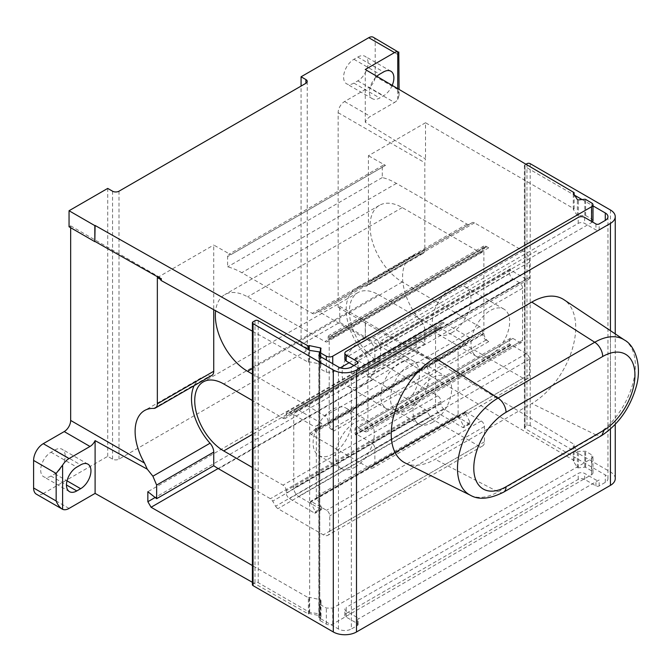 <?xml version="1.0" encoding="UTF-8"?>
<svg xmlns="http://www.w3.org/2000/svg" width="672" height="672" viewBox="0 0 672 672"><rect width="100%" height="100%" fill="white"/><g stroke="black" fill="none" stroke-linecap="round" stroke-linejoin="round"><path stroke-width="0.5" stroke-dasharray="3.36 2.52" d="M252.386 582.313L308.381 613.973L309.221 613.494L320.418 615.846A0.916 0.529 180 0 1 320.998 616.434L319.864 620.147A0.916 0.529 0 0 0 320.124 620.609L326.332 624.12A4.561 2.629 0 0 0 332.741 624.103L591.553 474.676A4.561 2.629 0 0 0 592.998 472.752A4.561 2.629 0 0 0 591.797 470.971L585.614 467.334A0.916 0.529 0 0 0 584.808 467.183L578.374 467.838A0.916 0.529 180 0 1 577.357 467.502L573.283 461.034L574.115 460.555L365.257 337.411L365.526 321.216L429.668 359.352L429.668 357.697L429.005 358.084L429.005 359.73L429.668 359.352M69.048 508.427L43.268 493.542L107.722 456.33L112.552 459.127A4.561 2.629 180 0 0 118.994 459.127L305.903 351.212A4.561 2.629 180 0 0 307.238 349.356A4.561 2.629 180 0 0 305.903 347.491L301.073 344.702L339.746 322.375L365.526 337.26M43.268 493.542A13.675 7.896 -60 0 1 36.431 494.222M51.005 476.053A14.582 8.417 -60 0 1 43.714 476.776A14.582 8.417 -60 0 1 41.471 465.091A14.582 8.417 -60 0 1 51.005 452.239L54.869 450.005A14.582 8.417 -60 0 1 62.16 449.282A14.582 8.417 -60 0 1 64.394 460.967A14.582 8.417 -60 0 1 54.869 473.819L51.005 476.053L66.469 484.982M107.722 456.33L107.722 188.412M69.048 226.783L70.661 225.851L70.661 227.707M301.073 344.702L301.073 86.083M373.304 37.262A9.114 5.258 -60 0 1 375.194 41.429L375.194 76.406A9.114 5.258 -60 0 1 368.743 87.57L394.523 102.455A9.114 5.258 -60 0 0 397.748 99.599L399.084 95.172L397.748 89.435L397.748 54.457L399.084 52.441M339.746 322.375L339.746 306.331L338.134 307.264L338.134 112.678A9.114 5.258 -60 0 1 344.576 101.531L368.743 87.57M357.79 57.061A14.582 8.417 -60 0 1 365.081 56.339A14.582 8.417 -60 0 1 367.315 68.023A14.582 8.417 -60 0 1 357.79 80.875L353.926 83.11A14.582 8.417 -60 0 1 346.634 83.832A14.582 8.417 -60 0 1 344.392 72.148A14.582 8.417 -60 0 1 353.926 59.296L357.79 57.061L383.569 71.946M392.204 85.386A14.582 8.417 -60 0 1 383.569 95.76L379.705 97.994A14.582 8.417 -60 0 1 372.414 98.717A14.582 8.417 -60 0 1 376.824 76.314M429.005 358.084L419.311 352.388A4.561 2.629 -120 0 1 416.119 346.819L416.119 336.823A66.536 38.413 -120 0 0 424.822 343.854L424.822 330.238A9.114 5.258 -120 0 0 421.109 321.359A45.57 26.309 -120 0 1 412.02 256.116A45.57 26.309 -120 0 1 421.109 253.991A9.114 5.258 -120 0 0 422.932 253.571A9.114 5.258 -120 0 0 424.822 249.396L424.822 162.725A9.114 5.258 -60 0 1 425.519 158.953L365.257 122.254A9.114 5.258 -60 0 1 370.356 116.416L394.523 102.455M365.257 122.254L365.257 69.493M365.257 337.411L365.257 321.376M574.115 460.555L574.115 444.335L429.668 357.697M592.998 220.752L591.797 219.097L585.614 215.519L577.357 215.72L573.283 209.336L574.115 208.858L425.519 122.758L425.519 158.953M574.115 208.858L574.115 194.443M160.877 278.695L161.532 278.317L161.532 279.964L160.877 280.35M252.386 331.17L308.381 362.275L308.381 349.667M308.381 613.973L308.381 597.752L252.386 565.538M70.661 225.851L161.532 278.317M160.877 279.594L161.532 279.964M308.381 362.275L309.221 361.788L320.418 364.064L320.418 350.431M320.998 348.508L320.998 364.644L320.418 364.064L320.998 364.644L320.124 368.794L326.332 372.238L332.741 372.187L340.276 367.836M319.855 368.424L320.124 356.446M349.096 362.746L539.54 252.806L536.348 250.984L381.662 340.284L384.854 342.115M592.561 222.004L539.54 252.806M425.519 122.758L368.424 155.728L368.424 281.954A9.114 5.258 60 0 1 366.534 286.129A9.114 5.258 60 0 1 364.72 286.549A45.57 26.309 -120 0 0 355.631 288.674A45.57 26.309 -120 0 0 364.72 353.917A9.114 5.258 60 0 1 368.424 362.796L368.424 376.412A66.536 38.413 -120 0 0 373.254 379.495L218.576 468.796M373.254 379.495L425.099 409.424A4.561 2.629 -120 0 1 427.375 411.827L430.324 416.926A4.561 2.629 -120 0 0 432.6 419.336L477.994 445.544A9.114 5.258 -120 0 0 482.546 445.99A9.114 5.258 -120 0 0 484.436 441.823L484.436 426.56A4.561 2.629 -120 0 0 481.211 420.983L465.746 412.054A0.916 0.529 -120 0 0 465.251 412.986L470.064 422.386A1.369 0.79 -120 0 1 470.005 423.856A1.369 0.79 -120 0 1 469.316 423.788L444.15 409.265A4.561 2.629 -120 0 1 440.933 403.679L440.933 401.444A4.561 2.629 -120 0 0 437.707 395.867L378.412 361.628A41.017 23.68 -120 0 1 351.616 325.483A41.017 23.68 -120 0 1 357.907 292.622A41.017 23.68 -120 0 1 378.412 294.655L437.707 328.885A4.561 2.629 -120 0 0 439.984 329.112A4.561 2.629 -120 0 0 440.933 327.02L440.933 324.794A4.561 2.629 -120 0 1 441.874 322.703A4.561 2.629 -120 0 1 444.15 322.93L469.316 337.462A1.369 0.79 -120 0 1 470.198 338.612A1.369 0.79 -120 0 1 470.064 339.721L465.251 343.56A0.916 0.529 -120 0 0 465.746 345.072L523.11 378.193A9.114 5.258 -120 0 0 527.663 378.638A9.114 5.258 -120 0 0 529.553 374.472L529.553 359.209A4.561 2.629 -120 0 0 526.327 353.632L510.863 344.702A0.916 0.529 -120 0 0 510.367 345.635L510.048 345.013A2.276 1.319 60 0 1 509.67 343.602L509.67 340.292A4.561 2.629 60 0 1 510.611 338.201A4.561 2.629 60 0 1 512.896 338.428L519.338 342.149A4.561 2.629 -120 0 0 521.615 342.376A4.561 2.629 -120 0 0 522.564 340.292L522.564 288.196A4.561 2.629 -120 0 0 519.338 282.61L512.896 278.888A4.561 2.629 60 0 1 509.67 273.311L509.67 270.001A2.276 1.319 60 0 1 510.048 269.027L510.367 268.766A0.916 0.529 -120 0 0 510.863 270.278L526.327 279.208A4.561 2.629 -120 0 0 528.612 279.434A4.561 2.629 -120 0 0 529.553 277.343L529.553 262.088A9.114 5.258 -120 0 0 523.11 250.925L474.491 222.86A4.561 2.629 -120 0 0 472.214 222.634L469.266 224.339A4.561 2.629 -120 0 1 466.99 224.112L396.463 183.389A71.098 41.051 -120 0 0 382.284 177.559L382.284 167.278A4.561 2.629 -120 0 1 383.225 165.186A4.561 2.629 -120 0 1 385.476 165.396L368.424 155.728M385.476 165.396L230.79 254.705L213.738 245.028L213.738 309.708M157.349 277.586L213.738 245.028M308.381 597.752L309.221 597.274L320.418 599.701L320.998 600.298L320.124 604.514L326.323 608.076L332.741 608.093L591.553 458.674L592.998 456.742L591.797 454.936L585.614 451.231L577.357 451.357L573.283 444.822L574.115 444.335M309.221 613.494L309.221 597.274M309.221 361.788L309.221 350.146M319.864 620.147L319.864 604.036L320.124 620.609M320.998 616.434L320.998 600.298L320.418 599.701L320.418 615.846M573.283 461.034L573.283 444.822M573.283 209.336L573.283 193.116M591.797 470.971L591.797 454.936M591.797 219.097L591.797 203.053M591.553 474.676L591.553 458.674M591.553 222.768L591.553 221.416M615.241 478.657A16.405 9.475 0 0 0 610.436 471.962L530.2 425.636A2.276 1.319 0 0 0 526.974 425.636L525.042 426.754A2.276 1.319 0 0 0 524.37 427.678A2.276 1.319 0 0 0 525.042 428.61L605.279 474.936A9.114 5.258 0 0 1 607.95 478.657A9.114 5.258 0 0 1 605.279 482.378L599.155 485.915A2.276 1.319 180 0 1 595.938 485.915L584.657 479.405A4.561 2.629 0 0 0 578.206 479.405L346.198 613.351L346.189 607.404A4.561 2.629 0 0 0 344.854 609.269A4.561 2.629 0 0 0 346.189 611.125L357.47 617.644A2.276 1.319 180 0 1 358.134 618.568A2.276 1.319 180 0 1 357.47 619.5L599.155 479.959A2.276 1.319 180 0 1 595.938 479.959L584.657 473.449A4.561 2.629 0 0 0 578.206 473.458L346.198 607.404M578.206 479.405L578.206 473.449M353.926 365.534L357.47 367.584A2.276 1.319 180 0 1 358.134 368.516A2.276 1.319 180 0 1 357.47 369.44L599.155 229.9A2.276 1.319 180 0 1 595.938 229.9L584.657 223.39A4.561 2.629 0 0 0 578.206 223.39L346.189 357.344L346.189 351.389M578.206 223.39L578.206 217.442M525.966 164.245L525.042 164.783A2.276 1.319 0 0 0 524.37 165.715A2.276 1.319 0 0 0 525.042 166.648L574.652 195.292M582.028 199.542L592.998 205.876M346.198 613.36A4.561 2.629 0 0 0 344.854 615.224A4.561 2.629 0 0 0 346.189 617.081L357.47 623.591A2.276 1.319 180 0 1 358.134 624.523A2.276 1.319 180 0 1 357.47 625.456L351.347 628.992L351.347 367.021M252.386 584.707A2.276 1.319 0 0 1 253.058 583.775L254.99 582.666A2.276 1.319 0 0 1 258.216 582.666L309.666 612.368L319.116 613.83A0.916 0.529 0 0 1 319.78 614.426L318.881 617.366A0.916 0.529 0 0 0 319.133 617.837L338.453 628.992A9.114 5.258 0 0 0 351.347 628.992M309.666 612.368L309.666 350.406M405.258 463.008A62.093 35.851 120 0 0 435.128 459.304L531.787 403.528A62.118 35.86 120 0 0 572.057 349.852A62.118 35.86 120 0 0 563.976 299.729M503.572 492.19A11.852 6.838 60 0 1 498.086 491.845L596.366 435.103L601.81 435.473M624.515 340.066A57.448 33.172 120 0 1 632.302 385.375A57.448 33.172 120 0 1 596.366 435.103L531.787 403.528M346.189 357.344A4.561 2.629 0 0 0 344.854 359.209M338.134 307.264L429.005 359.73M339.746 306.331L365.526 321.216M416.119 336.823L147.848 491.702M424.822 343.854L368.424 376.412M211.856 375.43A9.114 5.258 60 0 1 210.034 375.858A45.57 26.309 -120 0 0 200.945 377.975A45.57 26.309 -120 0 0 194.116 385.669M465.251 343.56L458.808 347.281L463.613 343.442A1.369 0.79 -120 0 0 463.756 342.334A1.369 0.79 -120 0 0 462.874 341.183L440.387 328.196A6.838 3.948 -120 0 0 436.968 327.86A6.838 3.948 -120 0 0 435.548 330.985L435.548 406.157A6.838 3.948 -120 0 0 440.387 414.523L462.874 427.51A1.369 0.79 -120 0 0 463.562 427.577A1.369 0.79 -120 0 0 463.613 426.107L458.489 416.086A2.276 1.319 -120 0 1 458.111 414.674L458.111 348.516A2.276 1.319 -120 0 1 458.489 347.542L310.565 432.869L315.378 429.03A1.369 0.79 -120 0 0 315.512 427.913A1.369 0.79 -120 0 0 314.639 426.77L321.082 423.049L298.595 410.063A6.838 3.948 -120 0 0 295.176 409.718A6.838 3.948 -120 0 0 293.756 412.852L293.756 488.015A6.838 3.948 -120 0 0 298.595 496.39L321.082 509.376A1.369 0.79 -120 0 0 321.762 509.443A1.369 0.79 -120 0 0 321.821 507.965L316.697 497.952A2.276 1.319 -120 0 1 316.319 496.532L316.319 430.382A2.276 1.319 -120 0 1 316.697 429.408L321.821 425.309A1.369 0.79 -120 0 0 321.955 424.192A1.369 0.79 -120 0 0 321.082 423.049M310.565 432.869A0.916 0.529 -120 0 0 311.06 434.381L368.424 467.494A9.114 5.258 -120 0 0 372.985 467.947A9.114 5.258 -120 0 0 374.867 463.772L374.867 448.518A4.561 2.629 -120 0 0 371.65 442.932L356.177 434.003A0.916 0.529 -120 0 0 355.681 434.944L355.362 434.314A2.276 1.319 60 0 1 354.984 432.902L354.984 429.593A4.561 2.629 60 0 1 355.933 427.51A4.561 2.629 60 0 1 358.21 427.736L364.652 431.458A4.561 2.629 -120 0 0 366.937 431.684A4.561 2.629 -120 0 0 367.878 429.593L367.878 377.504A4.561 2.629 -120 0 0 364.652 371.918L358.21 368.197A4.561 2.629 60 0 1 354.984 362.62L354.984 359.31A2.276 1.319 60 0 1 355.362 358.327L355.681 358.075A0.916 0.529 -120 0 0 356.177 359.579L371.65 368.516A4.561 2.629 -120 0 0 373.926 368.735A4.561 2.629 -120 0 0 374.867 366.652L374.867 351.397A9.114 5.258 -120 0 0 368.424 340.234L319.805 312.169A4.561 2.629 -120 0 0 317.528 311.942L314.58 313.639A4.561 2.629 -120 0 1 312.304 313.412L241.777 272.698A71.098 41.051 -120 0 0 227.598 266.868L227.598 256.578A4.561 2.629 -120 0 1 228.539 254.495A4.561 2.629 -120 0 1 230.79 254.705M430.324 416.926L275.638 506.234L272.689 501.136A4.561 2.629 -120 0 0 270.413 498.725L252.386 488.317M275.638 506.234A4.561 2.629 -120 0 0 277.914 508.637L323.308 534.845A9.114 5.258 -120 0 0 327.869 535.298A9.114 5.258 -120 0 0 329.75 531.124L329.75 515.869A4.561 2.629 -120 0 0 326.533 510.292L311.06 501.354A0.916 0.529 -120 0 0 310.565 502.295L315.378 511.686L321.821 507.965M440.933 401.444L286.247 490.753L286.247 492.988A4.561 2.629 -120 0 0 289.472 498.565L314.639 513.097A1.369 0.79 -120 0 0 315.319 513.164A1.369 0.79 -120 0 0 315.378 511.686M286.247 490.753A4.561 2.629 -120 0 0 283.03 485.167L252.386 467.485M437.707 328.885L283.03 418.194L252.386 400.504M283.03 418.194A4.561 2.629 -120 0 0 285.306 418.412A4.561 2.629 -120 0 0 286.247 416.329L286.247 414.095A4.561 2.629 -120 0 1 287.196 412.012A4.561 2.629 -120 0 1 289.472 412.238L314.639 426.77M482.824 332.237A4.561 2.629 -120 0 0 479.606 326.651L402.259 281.996A45.57 26.309 -120 0 1 372.49 241.836A45.57 26.309 -120 0 1 379.47 205.321A45.57 26.309 -120 0 1 402.259 207.581L479.606 252.227A4.561 2.629 -120 0 0 481.883 252.454A4.561 2.629 -120 0 0 482.824 250.37L482.824 248.136A4.561 2.629 -120 0 1 483.773 246.053A4.561 2.629 -120 0 1 486.049 246.28L488.72 247.825A6.838 3.948 -120 0 0 485.302 247.481A6.838 3.948 -120 0 0 483.89 250.614L483.89 333.22A6.838 3.948 -120 0 0 488.72 341.594L486.049 340.049A4.561 2.629 -120 0 1 482.824 334.463L482.824 332.237L328.138 421.537L328.138 423.772A4.561 2.629 -120 0 0 331.363 429.358L334.043 430.895A6.838 3.948 -120 0 1 329.204 422.528L329.204 339.914A6.838 3.948 -120 0 1 330.624 336.79A6.838 3.948 -120 0 1 334.043 337.126L331.363 335.58A4.561 2.629 -120 0 0 329.087 335.353A4.561 2.629 -120 0 0 328.138 337.445L328.138 339.671A4.561 2.629 -120 0 1 327.197 341.762A4.561 2.629 -120 0 1 324.92 341.536L247.582 296.881A45.57 26.309 -120 0 0 224.792 294.622A45.57 26.309 -120 0 0 215.628 310.758M328.138 421.537A4.561 2.629 -120 0 0 324.92 415.96L252.386 374.086M488.72 341.594L334.043 430.895M488.72 247.825L334.043 337.126M451.668 332.85A27.342 15.784 120 0 0 469.526 308.75A27.342 15.784 120 0 0 465.335 286.843A27.342 15.784 120 0 0 451.668 288.196A27.342 15.784 120 0 0 433.801 312.295A27.342 15.784 120 0 0 437.993 334.202A27.342 15.784 120 0 0 451.668 332.85M361.435 384.947A27.342 15.784 120 0 0 379.294 360.847A27.342 15.784 120 0 0 375.102 338.932A27.342 15.784 120 0 0 361.435 340.292A27.342 15.784 120 0 0 343.568 364.384A27.342 15.784 120 0 0 347.76 386.299A27.342 15.784 120 0 0 361.435 384.947M490.333 355.177A27.342 15.784 120 0 0 508.2 331.078A27.342 15.784 120 0 0 504.008 309.17A27.342 15.784 120 0 0 490.333 310.523A27.342 15.784 120 0 0 472.475 334.614A27.342 15.784 120 0 0 476.666 356.53A27.342 15.784 120 0 0 490.333 355.177M400.1 407.266A27.342 15.784 120 0 0 417.967 383.174A27.342 15.784 120 0 0 413.776 361.259A27.342 15.784 120 0 0 400.1 362.62A27.342 15.784 120 0 0 382.242 386.711A27.342 15.784 120 0 0 386.434 408.626A27.342 15.784 120 0 0 400.1 407.266M510.367 345.635L355.681 434.944M440.387 328.196L298.595 410.063M432.331 422.528A27.342 15.784 120 0 0 450.19 398.429A27.342 15.784 120 0 0 445.998 376.522A27.342 15.784 120 0 0 432.331 377.874A27.342 15.784 120 0 0 414.464 401.974A27.342 15.784 120 0 0 418.656 423.881A27.342 15.784 120 0 0 432.331 422.528M354.984 467.183A27.342 15.784 120 0 0 372.851 443.083A27.342 15.784 120 0 0 368.659 421.176A27.342 15.784 120 0 0 354.984 422.528A27.342 15.784 120 0 0 337.126 446.62A27.342 15.784 120 0 0 341.317 468.535A27.342 15.784 120 0 0 354.984 467.183M465.251 412.986L310.565 502.295M440.387 414.523L298.595 496.39M409.769 409.5A27.342 15.784 120 0 0 427.636 385.409A27.342 15.784 120 0 0 423.444 363.493A27.342 15.784 120 0 0 409.769 364.854A27.342 15.784 120 0 0 391.91 388.945A27.342 15.784 120 0 0 396.102 410.861A27.342 15.784 120 0 0 409.769 409.5M332.43 454.154A27.342 15.784 120 0 0 350.297 430.063A27.342 15.784 120 0 0 346.105 408.148A27.342 15.784 120 0 0 332.43 409.5A27.342 15.784 120 0 0 314.563 433.6A27.342 15.784 120 0 0 318.755 455.507A27.342 15.784 120 0 0 332.43 454.154M510.367 268.766L355.681 358.075M472.214 222.634L317.528 311.942L472.214 222.634M469.266 224.339L314.58 313.639M382.284 177.559L227.598 266.868M51.005 452.239L76.784 467.124M54.869 450.005L80.648 464.89M54.869 473.819L67.015 480.833M112.552 459.127L112.552 191.201M118.994 459.127L118.994 191.201M305.903 351.212L305.903 347.491M357.79 80.875L383.569 95.76M397.748 99.599L397.748 88.654M353.926 59.296L379.705 74.18M353.926 83.11L379.705 97.994M397.748 54.457L375.194 41.429M397.748 89.435L375.194 76.406M344.576 101.531L370.356 116.416M338.134 112.678L424.822 162.725M419.311 352.388L218.131 468.535M577.357 467.502L577.357 451.357M577.357 215.72L577.357 199.584M578.374 467.838L578.374 451.702M578.374 216.048L578.374 199.92M584.808 467.183L584.808 451.072M584.808 215.368L584.808 199.265M585.614 467.334L585.614 451.231M585.614 215.519L585.614 199.416M332.741 624.103L332.741 608.093M332.741 372.187L332.741 363.728M326.332 624.12L326.323 608.076M326.332 372.238L326.332 360.024M599.155 485.915L599.155 479.959M605.279 482.378L605.279 474.936M599.155 229.9L599.155 223.952M357.47 369.44L357.47 367.584M357.47 625.456L357.47 619.5M584.657 479.405L584.657 473.449M595.938 485.915L595.938 479.959M346.189 617.081L346.189 611.125M357.47 623.591L357.47 617.644M338.453 628.992L338.453 367.021M319.133 617.837L319.133 355.866M318.881 617.366L318.881 355.589M319.78 614.426L319.78 356.244L319.788 614.342M319.116 613.83L319.116 351.868M258.216 582.666L258.216 320.695M254.99 582.666L254.99 320.695M253.058 583.775L253.058 321.812M610.436 429.013L610.436 330.683M610.436 471.962L610.436 209.992M530.2 425.636L530.2 163.666M526.974 425.636L526.974 163.666M525.042 426.754L525.042 164.783M525.042 428.61L525.042 166.648M470.459 495.272A57.431 33.155 120 0 0 498.086 491.845L435.128 459.304M595.938 223.952L595.938 229.9M584.657 217.434L584.657 223.39M416.119 346.819L155.039 497.557M153.644 408.416L210.034 375.858M486.049 340.049L331.363 429.358M483.89 333.22L329.204 422.528M486.049 246.28L331.363 335.58M483.89 250.614L329.204 339.914M522.564 340.292L367.878 429.593M522.564 288.196L367.878 377.504M519.338 342.149L364.652 431.458M512.896 338.428L358.21 427.736M509.67 340.292L354.984 429.593M509.67 343.602L354.984 432.902M510.048 345.013L355.362 434.314M510.863 344.702L356.177 434.003M526.327 353.632L371.65 442.932M529.553 359.209L374.867 448.518M529.553 374.472L374.867 463.772M523.11 378.193L368.424 467.494M465.746 345.072L311.06 434.381M470.064 339.721L463.613 343.442M469.316 337.462L462.874 341.183M444.15 322.93L289.472 412.238M435.548 330.985L293.756 412.852M458.111 348.516L316.319 430.382M458.489 347.542L316.697 429.408M458.111 414.674L316.319 496.532M458.489 416.086L316.697 497.952M465.746 412.054L311.06 501.354M470.064 422.386L463.613 426.107M469.316 423.788L462.874 427.51M314.639 513.097L321.082 509.376M444.15 409.265L289.472 498.565M435.548 406.157L293.756 488.015M440.933 403.679L286.247 492.988M437.707 395.867L283.03 485.167M378.412 361.628L252.386 434.389M378.412 294.655L223.734 383.956M440.933 327.02L286.247 416.329M440.933 324.794L286.247 414.095M481.211 420.983L326.533 510.292M484.436 426.56L329.75 515.869M484.436 441.823L329.75 531.124M477.994 445.544L323.308 534.845M432.6 419.336L277.914 508.637M427.375 411.827L272.689 501.136M425.099 409.424L270.413 498.725M315.378 429.03L321.821 425.309M519.338 282.61L364.652 371.918M512.896 278.888L358.21 368.197M509.67 273.311L354.984 362.62M509.67 270.001L354.984 359.31M510.048 269.027L355.362 358.327M510.863 270.278L356.177 359.579M526.327 279.208L371.65 368.516M529.553 277.343L374.867 366.652M529.553 262.088L374.867 351.397M523.11 250.925L368.424 340.234M474.491 222.86L319.805 312.169M466.99 224.112L312.304 313.412M396.463 183.389L241.777 272.698M382.284 167.278L227.598 256.578M482.824 248.136L328.138 337.445M482.824 250.37L328.138 339.671M479.606 252.227L324.92 341.536M402.259 207.581L247.582 296.881M402.259 281.996L252.386 368.525M479.606 326.651L324.92 415.96M482.824 334.463L328.138 423.772M424.822 249.396L368.424 281.954M421.109 253.991L364.72 286.549M421.109 321.359L364.72 353.917M424.822 330.238L368.424 362.796M69.493 491.66L43.714 476.776M87.94 464.167L62.16 449.282M307.238 349.356L307.238 81.43M390.86 71.224L365.081 56.339M372.414 98.717L346.634 83.832M399.084 95.172L399.084 89.443M592.998 472.752L592.998 456.742M319.855 620.239L319.855 604.128M321.014 616.342L321.014 600.205M321.014 364.552L321.014 348.415M344.854 615.224L344.854 609.269M358.134 624.523L358.134 618.568M318.864 617.459L318.864 355.496M615.241 424.36L615.241 333.883M524.37 427.678L524.37 165.715M607.95 478.657L607.95 216.695M358.134 368.516L358.134 362.561M200.945 377.975L144.547 410.542M485.302 247.481L330.624 336.79M465.335 286.843L504.008 309.17M437.993 334.202L476.666 356.53M521.615 342.376L366.937 431.684M510.611 338.201L355.933 427.51M510.409 344.652L355.723 433.961M527.663 378.638L372.985 467.947M436.968 327.86L295.176 409.718M465.293 412.003L310.607 501.312M470.005 423.856L463.562 427.577M423.444 363.493L445.998 376.522M396.102 410.861L418.656 423.881M346.105 408.148L368.659 421.176M318.755 455.507L341.317 468.535M321.762 509.443L315.319 513.164M357.907 292.622L203.221 381.923M439.984 329.112L285.306 418.412M441.874 322.703L287.196 412.012M482.546 445.99L327.869 535.298M528.612 279.434L373.926 368.735M383.225 165.186L228.539 254.495M375.102 338.932L413.776 361.259M347.76 386.299L386.434 408.626M483.773 246.053L329.087 335.353M481.883 252.454L327.197 341.762M379.47 205.321L224.792 294.622M422.932 253.571L366.534 286.129M412.02 256.116L355.631 288.674"/><path stroke-width="1.01" d="M56.154 500.984L56.154 473.449L62.605 465.125L62.605 509.309L36.431 494.222A13.675 7.896 -60 0 1 33.6 487.964L56.154 500.984C57.708 504.907 59.858 507.679 62.605 509.309A13.675 7.896 -60 0 0 69.048 508.427L95.096 493.391L252.386 582.313M33.6 487.964L33.6 460.429A13.675 7.896 -60 0 1 43.268 443.68L69.048 458.564A13.675 7.896 -60 0 0 62.605 465.125M95.096 493.391L95.096 440.63A9.114 5.258 -60 0 1 89.998 446.468L69.048 458.564M76.784 490.938A14.582 8.417 -60 0 1 69.493 491.66A14.582 8.417 -60 0 1 67.259 479.976A14.582 8.417 -60 0 1 76.784 467.124L80.648 464.89A14.582 8.417 -60 0 1 87.94 464.167A14.582 8.417 -60 0 1 90.174 475.852A14.582 8.417 -60 0 1 80.648 488.704L76.784 490.938L66.469 484.982M69.048 210.739L94.828 225.624L94.828 241.66L95.096 225.464L308.381 346.055L309.221 345.576L320.418 347.928A0.916 0.529 180 0 1 320.998 348.508L319.864 352.229A0.916 0.529 0 0 0 320.124 352.691L326.332 356.202A4.561 2.629 0 0 0 332.741 356.177L591.553 206.758A4.561 2.629 0 0 0 592.998 204.834A4.561 2.629 0 0 0 591.797 203.053L585.614 199.416A0.916 0.529 0 0 0 584.808 199.265L578.374 199.92A0.916 0.529 180 0 1 577.357 199.584L573.283 193.116L574.115 192.637L365.257 69.493L394.523 52.592A9.114 5.258 -60 0 1 397.748 51.736L373.304 37.262A9.114 5.258 -60 0 0 368.743 37.708L301.073 76.784L305.903 79.573A4.561 2.629 180 0 1 307.238 81.43A4.561 2.629 180 0 1 305.903 83.294L118.994 191.201A4.561 2.629 180 0 1 112.552 191.201L107.722 188.412L69.048 210.739L69.048 226.783L94.828 241.66M70.661 227.707L70.661 420.437A9.114 5.258 -60 0 1 64.218 431.584L43.268 443.68M301.073 86.083L301.073 76.784M376.824 76.314A14.582 8.417 -60 0 1 379.705 74.18L383.569 71.946A14.582 8.417 -60 0 1 390.86 71.224A14.582 8.417 -60 0 1 392.204 85.386M399.084 89.443L398.798 51.979M574.115 194.443L574.115 192.637M252.386 331.17L160.877 280.35L160.877 278.695L95.096 241.508M308.381 349.667L308.381 346.055M213.738 309.708L213.738 371.263A9.114 5.258 60 0 1 211.856 375.43L155.459 407.988A9.114 5.258 -120 0 1 153.644 408.416A45.57 26.309 -120 0 0 144.547 410.542A45.57 26.309 -120 0 0 144.497 463.067L147.269 469.174L95.096 440.63M147.269 469.174L152.897 476.213L210.034 443.226A9.114 5.258 60 0 1 213.738 452.096L213.738 465.721A66.536 38.413 -120 0 0 218.576 468.796L252.386 488.317M155.039 497.557L147.848 501.707L147.848 491.702L156.643 498.683L156.643 485.066L152.897 476.213M147.848 501.707L151.082 507.251L252.386 565.538M155.459 407.988A9.114 5.258 -120 0 0 157.349 403.822L157.349 277.586L160.877 279.594M340.276 367.836L349.096 362.746M592.998 220.752L592.561 222.004M309.221 350.146L309.221 345.576M591.553 221.416L591.553 206.758M592.998 205.876L605.279 212.974A9.114 5.258 0 0 1 607.95 216.695A9.114 5.258 0 0 1 605.279 220.416L599.155 223.952A2.276 1.319 180 0 1 595.938 223.952L584.657 217.434A4.561 2.629 0 0 0 578.206 217.442L346.189 351.389M346.189 351.397A4.561 2.629 0 0 0 344.854 353.254A4.561 2.629 0 0 0 346.189 355.118L357.47 361.628A2.276 1.319 180 0 1 358.134 362.561A2.276 1.319 180 0 1 357.47 363.485L351.347 367.021A9.114 5.258 0 0 1 338.453 367.021L319.133 355.866A0.916 0.529 0 0 1 318.881 355.404L319.78 352.464A0.916 0.529 0 0 0 319.116 351.868L309.666 350.406L258.216 320.695A2.276 1.319 0 0 0 254.99 320.695L253.058 321.812A2.276 1.319 0 0 0 252.386 322.745A2.276 1.319 0 0 0 253.058 323.677L333.295 370.003A16.405 9.475 0 0 0 356.504 370.003L610.436 223.39A16.405 9.475 0 0 0 615.241 216.695A16.405 9.475 0 0 0 610.436 209.992L530.2 163.666A2.276 1.319 0 0 0 526.974 163.666L525.966 164.245M574.652 195.292L582.028 199.542M252.386 322.745L252.386 584.707A2.276 1.319 0 0 0 253.058 585.64L333.295 631.966A16.405 9.475 0 0 0 356.504 631.966L610.436 485.36A16.405 9.475 0 0 0 615.241 478.657L615.241 424.36M601.961 435.38C618.551 424.158 629.908 408.148 636.031 387.358C642.39 366.475 635.292 345.677 624.515 340.066L563.976 299.729A62.118 35.86 120 0 0 531.787 302.098L435.128 357.907A62.093 35.851 120 0 0 394.262 413.675A62.093 35.851 120 0 0 405.258 463.008L470.459 495.272C478.64 500.094 489.678 499.069 503.572 492.19L601.768 435.498M601.81 435.473L604.128 430.13A45.62 26.334 120 0 0 634.939 374.304A45.62 26.334 120 0 0 602.692 356.504A11.852 6.838 -120 0 0 594.745 342.258L498.086 398.068L435.128 357.907M344.854 353.254L344.854 359.209A4.561 2.629 0 0 0 346.189 361.074L353.926 365.534M213.738 465.721L156.643 498.683M194.116 385.669A45.57 26.309 -120 0 0 210.034 443.226M252.386 400.504L223.734 383.956A41.017 23.68 -120 0 0 203.221 381.923A41.017 23.68 -120 0 0 196.938 414.792A41.017 23.68 -120 0 0 223.734 450.937L252.386 467.485M215.628 310.758A45.57 26.309 -120 0 0 247.582 371.305L252.386 374.086M56.154 473.449L33.6 460.429M67.015 480.833L80.648 488.704M305.903 83.294L305.903 79.573M397.748 88.654L397.748 51.736M394.523 52.592L368.743 37.708M70.661 420.437L144.497 463.067M218.131 468.535L151.082 507.251M332.741 363.728L332.741 356.177M326.332 360.024L326.332 356.202M320.124 356.446L320.124 352.691M320.418 350.431L320.418 347.928M253.058 585.64L253.058 323.677M333.295 631.966L333.295 370.003M356.504 631.966L356.504 370.003M610.436 485.36L610.436 429.013M610.436 330.683L610.436 223.39M605.279 220.416L605.279 212.974M624.515 340.066A57.448 33.172 120 0 0 594.745 342.258L531.787 302.098M602.692 356.504L506.024 412.314A11.852 6.838 -120 0 0 498.086 398.068A57.431 33.155 120 0 0 460.286 449.644A57.431 33.155 120 0 0 470.459 495.272M506.024 412.314A45.595 26.326 120 0 0 473.785 468.157A45.595 26.326 120 0 0 506.024 486.772L604.128 430.13M506.024 486.772A11.852 6.838 60 0 1 503.572 492.19M346.189 355.118L346.189 361.074M357.47 361.628L357.47 363.485M156.643 485.066L213.738 452.096M157.349 403.822L213.738 371.263M252.386 434.389L223.734 450.937M252.386 368.525L247.582 371.305M64.218 431.584L89.998 446.468M592.998 220.853L592.998 204.834M615.241 333.883L615.241 216.695"/></g></svg>
